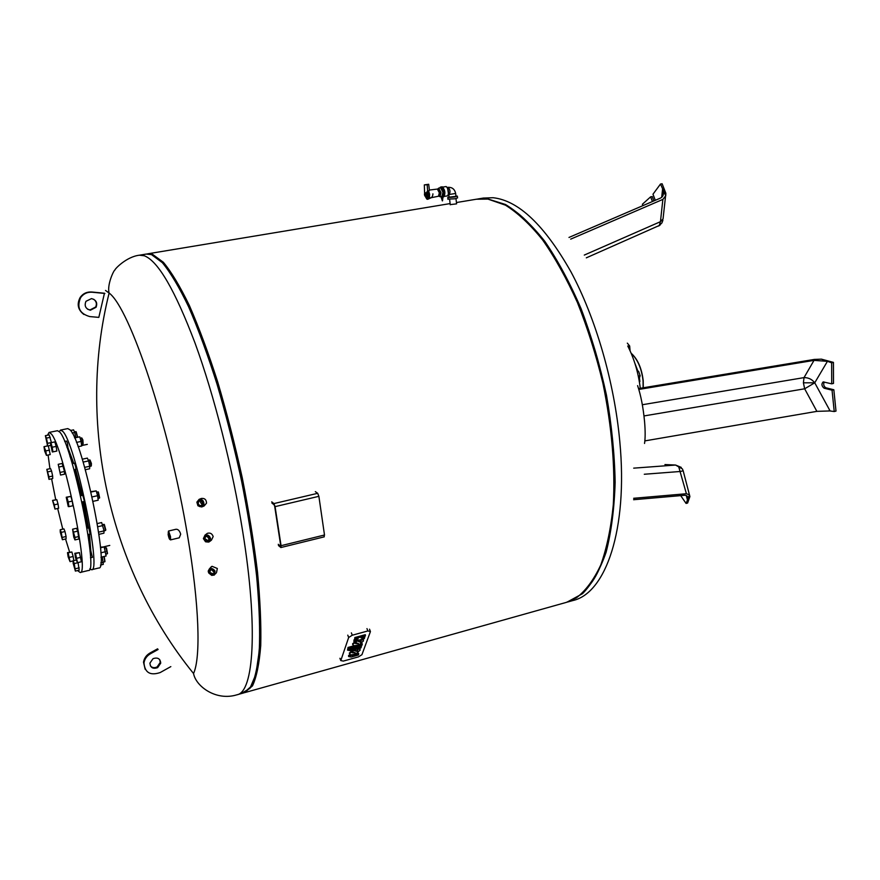 <?xml version="1.0" encoding="UTF-8"?>
<svg xmlns="http://www.w3.org/2000/svg" width="880" height="880" viewBox="0 0 880 880"><rect width="100%" height="100%" fill="white"/><g stroke="black" fill="none" stroke-linecap="round" stroke-linejoin="round"><path stroke-width="1.32" d="M664.939 464.552L675.587 465.047L678.755 466.906L686.4 493.735L689.48 494.868L689.898 496.573L687.61 503.041L686.081 503.437L680.702 495.627M686.29 495.528L687.445 499.961L689.491 494.912L686.081 503.437M687.445 499.961L687.874 498.135C687.852 496.144 686.675 495.198 684.365 495.308L633.611 499.719M686.4 493.735L633.655 498.289M655.303 200.299L652.982 194.216L660.495 184.041L662.123 183.766L665.863 193.281L665.742 195.8L662.871 199.397L570.691 239.14M642.851 205.656L642.4 204.248L650.628 196.845L652.41 201.542M568.986 237.446L660.495 198.066C662.717 196.977 663.718 194.942 663.487 191.95L662.607 188.815L665.742 195.8M660.495 184.041L665.742 195.756M653.884 200.904L652.234 196.559L650.628 196.845M455.983 198.594L456.588 203.852L450.241 204.622M449.086 196.9L447.755 197.527L454.597 197.021L457.358 196.119L455.961 196.064M457.38 196.361L457.567 197.912L454.806 198.814L447.942 199.078M448.987 194.502L449.13 194.491C450.549 192.049 450.23 189.662 448.162 187.341L447.887 187.385M448.481 193.974L447.568 188.045L448.481 193.974M449.108 197.164L455.983 196.328L455.675 193.633M442.145 199.727L441.98 198.473L442.145 199.727M442.167 198.605L442.31 199.529M439.593 187.968L440.484 187.088C443.102 189.035 443.828 192.247 442.662 196.713L442.354 200.882L440.935 196.57M442.508 200.805L442.992 196.658C444.147 192.192 443.421 188.991 440.814 187.033L440.649 187.088M426.492 192.566L427.603 197.417M429.044 198.044L429.649 194.403L428.692 191.125L427.625 190.685L427.163 184.734L428.703 184.272L424.325 184.899L427.163 184.734M437.36 189.068L438.746 188.837L440.726 192.555L439.857 196.009L438.482 196.24L439.34 192.786L437.36 189.068L429.385 190.058M438.944 196.163L439.967 196.724L441.012 192.588L438.636 188.122L437.833 188.991M439.967 196.724L441.925 196.405L442.981 192.269L440.594 187.803L438.636 188.122M428.714 184.393L429.396 190.124L428.78 191.279M427.625 190.685L427.119 192.115L424.644 193.853L424.611 192.907M425.04 193.82L426.866 198.022C428.109 197.241 428.186 195.272 427.119 192.115M442.574 197.01C444.29 193.292 443.762 189.959 440.99 187.033L440.484 187.088M443.465 196.867L443.663 196.856C445.632 193.424 445.181 190.08 442.299 186.824L441.925 186.879M447.161 195.888L447.777 195.668C449.075 192.39 448.613 189.387 446.391 186.659L445.742 186.637M637.604 385.627C640.915 395.461 643.236 407.495 644.578 421.729C645.348 430.958 645.337 438.207 644.545 443.454M638.572 388.564L814.396 359.414L821.304 359.161L827.431 361.339L814.022 360.371L804.012 377.619L803.407 382.811L804.661 388.795L816.871 411.356L830.093 410.938L814.737 382.8L804.661 388.795L643.984 415.943M831.644 362.802L821.326 359.128L833.437 362.384L831.644 362.802L831.71 383.834L823.174 381.898C821.26 383.966 821.579 386.067 824.12 388.212L832.051 390.181L834.229 411.532L828.751 410.795M831.71 383.834L833.492 383.405L833.437 362.384M834.229 411.532L836 411.092L833.833 389.752L825.891 387.794C823.779 386.43 823.207 384.494 824.175 381.997M833.833 389.752L832.051 390.181M816.871 411.356L644.864 440.891M814.022 360.371L638.836 389.433M627.748 345.994C634.238 358.754 638.418 372.845 640.277 388.289M638.297 376.112L640.167 375.694L638.572 371.316L637.076 370.887M637.252 371.602L638.572 371.316M638.946 379.412L640.167 375.694M627.946 346.379L629.662 346.005L627.33 343.145M630.069 350.647L629.662 346.005M566.885 602.217L582.56 593.659C591.921 584.067 599.764 570.317 606.067 552.387C611.281 532.213 614.306 508.849 615.142 482.295C614.614 454.377 611.71 425.304 606.452 395.087C599.896 364.947 591.448 336.171 581.119 308.781C569.954 282.887 557.854 260.414 544.83 241.373C531.597 224.719 518.485 212.432 505.505 204.501L487.047 198.715L477.07 199.111M241.857 693.165L249.92 688.38L255.871 674.355L259.259 650.991C260.139 630.938 259.358 606.848 256.938 578.743C253.539 548.79 248.6 517.033 242.121 483.483C234.872 449.724 226.688 417.142 217.547 385.759C208.098 355.905 198.539 329.769 188.881 307.329C179.41 287.551 170.577 272.668 162.382 262.68L151.47 254.584L146.267 254.067L151.47 254.584L162.195 262.471C170.236 272.173 178.904 286.627 188.199 305.811C197.681 327.591 207.086 353.023 216.425 382.096C225.478 412.72 233.662 444.62 240.955 477.818C247.522 510.917 252.637 542.443 256.278 572.396C258.973 600.666 260.073 625.174 259.556 645.898C258.159 664.026 255.431 677.468 251.361 686.213L243.837 692.868L237.127 694.749M249.755 688.589L255.706 677.094C258.698 665.467 260.403 649.748 260.81 629.915C260.458 587.158 252.67 526.361 238.986 463.617C231.726 432.388 223.762 402.6 215.072 374.253C206.162 347.402 197.241 323.928 188.298 303.82C179.531 286.055 171.336 272.547 163.702 263.307L153.439 255.42M244.464 692.681L252.472 685.905C256.564 677.149 259.314 663.707 260.733 645.579C261.261 624.855 260.183 600.358 257.499 572.088C253.869 542.135 248.765 510.62 242.198 477.532C234.905 444.356 226.732 412.456 217.668 381.843C208.329 352.781 198.902 327.36 189.409 305.591C180.092 286.418 171.413 271.975 163.35 262.273L152.603 254.386L146.927 253.979M245.091 692.516L566.258 602.404L576.4 597.85C585.75 590.678 593.868 579.711 600.776 564.971C606.782 548.108 610.962 528.077 613.294 504.845C615.318 467.324 611.842 426.745 602.877 383.097C596.002 354.761 587.51 327.888 577.412 302.489C566.61 278.52 555.038 257.697 542.685 240.02C530.167 224.488 517.759 212.872 505.472 205.172L487.916 199.089L476.41 199.221M590.513 584.023C615.472 551.562 622.677 468.556 603.427 382.47C584.287 296.362 542.531 224.334 506.165 205.557M170.06 538.538L168.663 532.444M168.608 532.345L168.234 534.666L169.785 539.077L169.884 536.481L168.201 532.103M170.577 539.847L170.511 536.613L168.564 531.058L170.06 539.528C169.444 539.484 168.795 537.823 168.124 534.534L168.564 531.058M170.489 539.902L179.245 537.812L180.686 534.204C179.696 530.827 178.145 529.177 176.044 529.254L168.465 531.047M209.176 538.593L208.197 540.749L204.754 538.626L205.744 536.459L207.878 536.657L209.176 538.593M209.209 539.066L207.031 536.316M204.171 538.78C206.184 542.146 207.933 542.3 209.418 539.22L207.834 536.459C205.491 535.557 204.259 536.338 204.171 538.78M203.39 538.637L205.535 541.783L208.956 542.069L210.551 538.582C209.55 535.568 207.702 534.424 204.996 535.139L203.39 538.637M209.836 541.387L211.431 540.155L213.169 536.558C212.124 533.599 210.177 532.532 207.339 533.346L206.437 534.039M203.577 538.78L203.533 538.153C205.37 534.413 207.515 534.6 209.968 538.736C209.858 541.717 208.362 542.663 205.491 541.596L203.577 538.78M202.598 503.8L201.212 505.527C199.287 505.692 198.286 504.691 198.209 502.546L199.606 500.819L201.949 501.589L202.598 503.8M202.345 504.57L200.486 502.524L200.75 500.808M197.615 502.524C198.792 506.583 200.508 507.078 202.774 503.998L202.015 501.391C199.969 499.796 198.506 500.181 197.615 502.524M196.856 502.161L197.934 505.78L201.707 506.979L203.951 504.185C203.83 500.72 202.224 499.114 199.111 499.356L196.856 502.161M202.169 506.792L204.127 505.978L206.525 503.129C206.382 499.675 204.677 498.113 201.399 498.443L200.937 498.619M197.032 502.359C199.804 498.575 201.916 499.169 203.357 504.163C202.279 507.023 200.497 507.496 198 505.582L197.032 502.359M209.88 572.572L213.389 573.881L214.104 572.539L211.959 569.921L210.309 570.108L209.88 572.572M213.983 571.802L211.695 569.855M213.983 571.538L214.313 572.847C213.279 575.311 211.629 575.322 209.352 572.88C208.648 570.614 209.473 569.569 211.794 569.756L213.983 571.538M215.039 571.076L214.346 575.047L211.695 575.366L208.67 572.924L208.208 571.098L209.363 568.942C211.541 568.007 213.433 568.722 215.039 571.076M215.226 574.046L216.502 572.583L217.327 568.48L212.058 566.313L210.507 567.655M214.511 571.384C211.728 568.381 209.693 568.381 208.417 571.406L208.824 573.034L211.53 575.212C214.368 575.432 215.358 574.156 214.511 571.384M90.398 310.211L96.074 307.274C97.68 302.786 96.151 299.893 91.509 298.606L85.954 301.312C84.139 305.899 85.624 308.858 90.398 310.211M93.676 299.244C96.404 301.323 97.064 303.919 95.645 307.021L89.98 309.947L87.615 309.221M157.63 667.645C152.911 669.207 150.337 667.689 149.93 663.091L153.021 658.68C157.685 657.129 160.259 658.614 160.732 663.135L157.63 667.645M150.403 665.907C152.229 667.843 154.473 668.173 157.146 666.919L160.237 662.42L159.709 659.626M105.501 290.433L109.12 293.051C129.734 307.989 169.543 426.36 187.55 535.601C199.342 604.681 200.893 657.536 193.545 673.519L193.545 673.519C195.844 686.367 216.128 701.316 236.962 694.793C253.682 692.285 258.313 628.166 242.781 531.993C232.507 467.621 214.258 395.736 195.14 343.343C175.076 290.279 158.136 261.085 144.331 255.772L139.414 255.2L146.454 254.034M104.456 293.227L98.824 317.383L89.782 316.58C79.607 313.665 76.549 307.351 80.608 297.638L80.201 297.396C83.039 293.502 86.878 291.709 91.707 291.995L104.456 293.227M170.83 666.611L160.16 672.562C150.183 675.862 144.793 672.639 143.979 662.893C144.65 658.933 146.817 655.875 150.48 653.73L158.103 649.517M157.619 648.813L149.996 653.004C146.344 655.16 144.177 658.218 143.506 662.167L145.156 669.262M83.941 314.501C77.88 309.848 76.637 304.139 80.201 297.396M104.896 293.458L92.125 292.226C87.285 291.94 83.446 293.744 80.608 297.638M351.186 655.424L358.754 653.928L358.358 655.028L351.12 657.041L348.612 656.535L351.186 655.424M358.754 653.928L358.534 653.356L351.208 655.204M350.68 654.808L348.601 655.391L348.81 655.963M348.601 655.391L348.612 656.535M354.497 647.636L354.486 648.681L361.35 646.778L361.13 646.206L354.64 647.999M347.699 649.418L347.523 650.111L350.988 649.649L354.684 648.12M351.978 648.329L349.833 649.099M351.824 648.78L352.044 649.352M361.35 646.778L360.943 647.889L350.592 650.76L347.523 650.111M354.42 645.678L348.018 647.449L347.732 649.506L348.238 648.021L362.307 644.138L361.768 645.623L347.732 649.506M348.018 647.449L348.238 648.021M362.307 644.138L362.087 643.555L359.898 644.16M364.694 637.549L364.287 638.693L353.859 641.564L354.255 640.42L358.171 638.825L354.662 639.276L354.838 637.549L365.299 634.678L365.112 636.405L361.207 638L364.694 637.549L364.474 636.966L361.394 637.736M357.753 638.506L354.035 639.837L353.859 641.564M359.876 636.68L360.096 637.263L365.53 635.261M354.838 637.549L355.058 638.132L360.096 637.263M354.662 639.276L355.058 638.132M354.035 639.837L354.255 640.42M360.921 640.442L360.25 641.663L356.983 640.684M356.829 640.728L360.481 642.235L360.811 640.343L363.264 639.672L363.495 640.882L359.777 644.226C355.333 646.085 353.001 646.129 352.803 644.369L357.016 641.201M360.25 641.663L360.481 642.235M356.015 640.97L352.583 643.786L352.737 644.666M363.352 639.76L363.044 639.089L360.58 639.76L360.811 640.343M356.279 642.873L358.512 643.533L355.619 643.599L356.279 642.873M363.044 639.089L363.264 639.672M357.588 643.258L355.663 643.5M357.599 649.704L356.939 650.881L353.595 649.924M359.997 649.044L359.689 648.362L357.258 649.033L357.478 649.616L359.909 648.945L360.14 650.122L356.477 653.411C352.088 655.237 349.789 655.292 349.58 653.576L353.727 650.474L357.159 651.464L357.478 649.616M353.177 650.045L349.36 653.004L349.514 653.862M354.288 652.476L352.418 652.707M355.234 652.74L352.363 652.817L353.012 652.102L355.234 652.74M356.939 650.881L357.159 651.464M359.689 648.362L359.909 648.945M361.944 654.676L358.446 656.876L343.343 661.089L340.791 660.583L348.667 637.505L352.275 635.217L367.873 630.949L370.436 631.532L361.944 654.676M47.52 435.215L49.049 432.432L57.497 430.705L59.62 431.981C71.896 442.871 99.022 573.518 88.506 570.46L80.157 572.462M49.049 432.432L51.095 433.73C62.953 444.73 90.222 575.652 80.124 572.473L77.572 570.559M67.738 447.172L73.766 463.364M75.625 469.436L82.346 495.374M83.721 501.589L88.594 527.901M89.485 534.182L90.838 551.309M69.85 455.906L72.479 463.639M74.338 469.711L81.07 495.66M82.445 501.875L87.318 528.187M88.198 534.479L89.067 542.366M67.771 428.604L70.026 429.836C82.819 440.594 109.769 570.922 98.736 567.996L91.575 569.723M59.257 431.585L60.555 430.078L62.711 431.343C75.141 442.2 102.212 572.748 91.542 569.723L89.76 568.909M75.944 431.673L77.385 437.118M77.627 437.063L76.175 431.827M81.642 437.943L82.951 443.96M83.116 443.707L82.907 440.011L81.895 438.108M64.647 441.452L66.583 441.056L67.408 443.124L67.903 447.139L66.935 447.348M89.804 459.965L91.135 466.059M91.311 465.806L91.41 463.485L90.068 460.13M72.259 463.683L74.536 463.199L75.746 466.95L75.889 469.381L74.008 469.788M98.109 491.909L99.462 498.036M99.638 497.772L98.373 492.074M80.564 495.77L82.775 495.275L84.227 500.522L84.161 501.49L81.939 501.985M104.071 524.37L105.446 530.453M105.82 529.991L104.335 524.524M88.781 527.945L90.134 533.94M105.985 547.767L107.349 553.762M107.514 553.509L106.491 548.02M90.926 551.43L92.389 557.348L90.475 557.799M103.928 556.501L104.797 561.737M104.951 561.495L104.225 556.435M100.474 565.048L103.301 564.366L102.289 556.897M100.804 562.87L103.466 562.232M101.013 557.425L102.377 557.106M101.013 557.205L106.095 555.995L104.181 546.92L100.441 547.162M100.859 552.805L105.545 551.694M100.496 547.789L104.181 546.92M98.945 534.336L103.906 533.181L104.071 530.871L101.662 522.555L97.284 523.556M98.626 532.136L104.071 530.871M97.801 526.724L102.949 525.536M93.038 501.347L98.186 500.203L97.614 495.693L96.228 490.908L90.893 491.645M92.081 496.925L97.614 495.693M90.992 492.063L96.228 490.908M84.667 467.346L89.727 466.257L88.605 460.911L87.362 458.106L82.269 459.195M83.138 462.077L88.605 460.911M85.327 469.7L89.617 468.776L89.727 466.257M76.494 442.409L81.081 441.441L79.75 436.843L74.525 437.701M74.624 437.91L79.75 436.843M78.122 446.71L81.675 445.962L81.081 441.441M72.193 433.015L74.723 432.487L73.568 429.869L70.554 430.485M75.768 437.448L74.723 432.487M87.318 444.367L81.62 445.555M51.403 442.519L47.553 443.322L47.63 446.028L45.375 435.666L49.214 434.874L51.403 442.596M50.721 445.379L47.63 446.028M50.27 437.327L46.42 438.119L47.553 443.322M45.375 435.666L46.42 438.119M48.345 445.874L50.226 454.575L46.464 455.367L44.682 451.121L44 446.677L45.782 450.901L46.464 455.367M49.555 450.12L45.782 450.901M47.586 445.929L44.539 446.556M46.827 469.37L50.534 468.578L51.568 471.042L52.657 476.058L48.939 476.85L49.005 479.369L46.827 469.37L48.939 476.85M51.568 471.042L47.85 471.845M52.657 476.058L52.712 478.566L49.005 479.369M52.547 500.401L56.793 499.631L58.014 503.976L54.329 504.801L54.978 509.069L52.547 500.401L54.329 504.801M56.793 499.631L53.108 500.456M58.014 503.976L58.663 508.244L54.978 509.069M60.225 529.738L63.921 528.891L64.988 531.531L61.281 532.378L62.403 539.726L60.258 532.092L60.225 529.738L61.281 532.378M64.988 531.531L66.077 536.525L62.37 537.383M66.077 536.525L66.088 538.868L62.403 539.726M67.507 552.618L71.874 551.98L68.134 552.86L70.048 561.638L68.145 556.875L67.507 552.618L68.134 552.86M71.874 551.98L73.15 556.49L69.399 557.37M73.15 556.49L73.766 560.604M73.128 560.901L70.048 561.638M73.128 563.101L73.128 560.758L74.261 563.574L75.383 571.087L73.128 563.101M76.153 560.032L73.128 560.758M78.045 562.562L79.189 570.174L75.383 571.087M78.089 562.672L74.261 563.574M79.211 567.842L75.394 568.755M75.493 557.722L74.844 553.289L75.515 553.531L77.506 562.694L75.493 557.722M75.515 553.531L79.42 552.618L74.844 553.289M79.42 552.618L81.411 561.759L77.506 562.694M80.762 557.315L76.857 558.25M73.766 537.086L72.6 529.199L74.954 537.416L74.943 539.924L73.766 537.086M72.6 529.199L76.56 528.297L77.748 531.124L78.892 539.011L74.943 539.924M78.914 536.492L74.954 537.416M77.748 531.124L73.777 532.037M68.255 506.561L66.231 497.222L66.891 497.266L68.244 501.985L68.926 506.638L68.255 506.561M66.231 497.222L70.884 496.386L72.237 501.105L72.919 505.747L68.926 506.638M72.237 501.105L68.244 501.985M70.884 496.386L66.891 497.266M58.212 464.31L62.172 463.463L64.493 471.482L64.515 474.199L60.544 475.057L58.212 464.31L60.544 475.057M64.493 471.482L60.511 472.34M63.316 466.092L59.334 466.95M50.919 442.706L54.846 441.892L56.155 446.413L56.848 451.055L52.327 451.99L50.336 442.849L50.919 442.706L52.217 447.227L52.921 451.88M56.155 446.413L52.217 447.227M73.128 561.638L72.853 560.967M69.63 552.123L65.538 539M62.788 529.155L57.662 508.475M55.715 499.697L51.612 478.808M49.94 468.71L48.092 455.015M47.311 445.984L47.267 445.159M271.909 503.063L274.131 504.812L274.692 506.341L280.676 545.358L280.478 546.238L278.256 544.313M315.315 491.634L317.702 493.306L273.933 503.58L275.077 506.638L318.879 496.32L317.702 493.306M318.879 496.32L324.5 535.007L281.061 545.688L275.077 506.638M324.016 536.767L324.5 535.007M278.432 545.512L280.885 547.536L281.061 545.688M273.933 503.58L271.722 501.842M678.755 466.906L682.385 468.886L683.155 470.756L680.581 471.46L644.292 474.254M633.699 468.149L675.587 465.047L681.274 467.401M662.871 199.397L660.451 221.683L659.23 225.522L661.925 222.915L662.915 220.253M659.23 225.522L586.311 257.84M584.287 255.079L660.451 221.683L663.047 218.911L665.5 196.592M662.607 188.815L661.683 197.329M449.064 194.502L455.664 193.468C454.696 189.178 452.155 187.132 448.019 187.341L447.227 187.473M425.546 193.325L426.811 198.022M428.01 199.034L428.175 199.034C429.748 197.384 429.704 194.579 428.032 190.619M425.227 193.622L426.217 197.604M428.692 191.125C430.012 196.438 429.836 199.078 428.175 199.034L427.845 199.078C429.418 197.439 429.374 194.634 427.702 190.674M424.886 192.324C424.457 201.014 430.463 198.792 427.042 191.499M803.407 382.811L814.737 382.8L827.431 361.339M642.334 404.734L804.012 377.619C808.401 377.553 811.976 379.28 814.737 382.8M825.891 387.794L824.12 388.212M643.126 387.816L643.06 380.831C641.608 368.511 637.659 359.359 631.202 353.364M634.909 363.374L637.901 371.129M639.507 378.378L639.87 381.546M567.512 602.052L572.957 600.523C605.605 593.252 628.177 529.793 619.795 441.485C614.394 382.294 595.694 317.911 570.944 271.821C544.533 225.203 518.573 200.508 493.042 197.714L483.274 198.077M139.161 255.244L139.414 255.2C126.181 256.74 114.356 269.522 114.983 269.973C113.993 269.709 106.81 284.735 109.12 293.051C76.56 423.06 109.054 569.525 193.545 673.519M149.996 653.004L150.48 653.73M352.242 655.116L352.462 655.688M350.768 649.077L350.988 649.649M362.835 635.349L363.066 635.932M357.313 636.867L357.533 637.45M356.499 639.155L356.73 639.738M362.01 637.648L362.241 638.231M339.922 658.284L340.791 660.583M347.776 635.162L348.667 637.516L347.776 635.151M351.384 632.863L352.275 635.217M366.96 628.617L367.873 630.949M689.436 494.813L683.166 470.778M687.874 498.135L687.412 496.386M658.614 226.028L660.143 225.016M663.124 195.25L663.487 191.95M450.252 204.787L449.625 199.375M447.964 199.32L447.755 197.527M448.338 194.623L449.13 194.491M448.811 194.546L449.13 197.329M438.482 196.24L429.242 198.099M424.325 184.899L424.644 193.853M424.633 193.347C424.094 194.887 424.842 196.438 426.866 198.022M428.978 198.506C431.497 198.154 432.817 196.603 432.916 193.853M424.842 193.974C425.964 198.275 426.965 199.98 427.845 199.078M442.112 186.824L440.814 187.033M445.907 186.582L442.882 187.066M447.348 195.888L444.334 196.383M443.663 196.856L442.893 196.988M631.136 353.221C637.714 359.106 641.74 368.28 643.214 380.732M643.214 380.765L643.269 387.794M483.648 198.022L477.719 199.001M476.784 199.155L456.434 202.543M450.12 203.588L147.576 253.847M213.389 573.881L214.104 572.539M160.237 662.42L160.732 663.135M143.506 662.167L143.979 662.893M211.42 566.632L209.363 568.942M201.399 498.443L199.111 499.356M207.339 533.346L204.996 535.139M352.583 643.786L352.803 644.369M360.855 640.75L361.086 641.333M349.36 653.004L349.58 653.576M357.533 650.001L357.753 650.573M369.523 629.2L370.183 630.872M103.939 546.788L109.769 545.413M74.492 431.948L75.988 431.64M80.157 438.229L81.697 437.91M88.319 460.251L89.859 459.921M96.602 492.206L98.164 491.865M102.575 524.678L104.126 524.326M86.988 528.264L88.858 527.835M105.864 554.147L107.404 553.773M103.433 562.089L104.863 561.748M90.057 551.496L91.003 551.265M104.511 548.086L106.029 547.723M87.978 534.534L90.244 534.006M104.06 530.805L105.512 530.475M97.955 498.399L99.528 498.058M89.727 466.4L91.201 466.081M81.455 444.301L83.006 443.971M60.555 430.078L67.804 428.593M324.269 536.844L280.885 547.536"/></g></svg>
